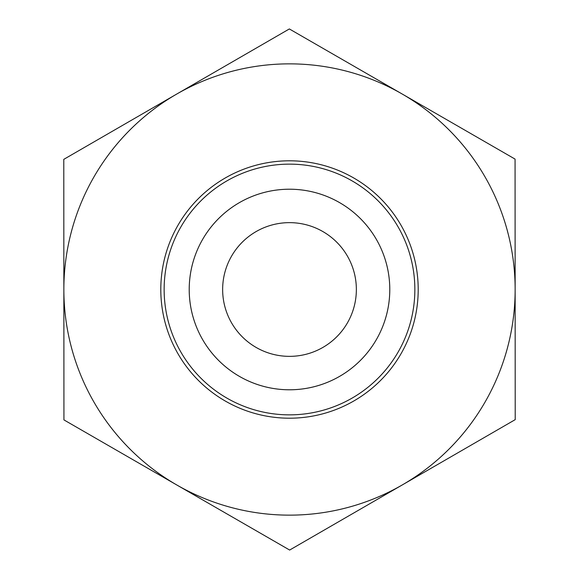 <?xml version="1.0" encoding="UTF-8"?>
<svg xmlns="http://www.w3.org/2000/svg" width="579" height="579" viewBox="0 0 579 579"><rect width="100%" height="100%" fill="white"/><g stroke="black" fill="none" stroke-linecap="round" stroke-linejoin="round"><path stroke-width="0.87" d="M356.36 289.5A66.86 66.86 0 0 1 256.07 347.4A66.86 66.86 0 0 1 256.07 231.6A66.86 66.86 0 0 1 356.36 289.5M515.216 419.645L289.652 550.05L176.79 484.978L63.936 419.905L63.784 159.355L289.348 28.95L515.064 159.095L515.144 289.37A225.644 225.644 0 0 0 176.566 94.153L289.348 28.95L515.064 159.095L515.216 419.645L289.652 550.05L63.936 419.905L63.784 159.355L176.566 94.153A225.644 225.644 0 0 0 176.79 484.978A225.644 225.644 0 0 0 515.144 289.37M189.217 289.5A100.283 100.283 0 0 0 289.5 389.783A100.283 100.283 0 0 0 389.783 289.5A100.283 100.283 0 0 0 289.5 189.217A100.283 100.283 0 0 0 189.217 289.5M366.102 224.775A100.283 100.283 0 0 1 354.225 366.102A100.283 100.283 0 0 1 212.898 354.225A100.283 100.283 0 0 1 224.775 212.898M339.591 202.621A100.283 100.283 0 0 0 202.621 239.409A100.283 100.283 0 0 0 239.409 376.379M164.139 289.572A125.361 125.361 0 0 1 352.119 180.901A125.361 125.361 0 0 1 352.242 398.026A125.361 125.361 0 0 1 164.139 289.572M160.803 289.572A128.697 128.697 0 0 0 353.914 400.921A128.697 128.697 0 0 0 353.783 178.006A128.697 128.697 0 0 0 160.803 289.572"/></g></svg>
